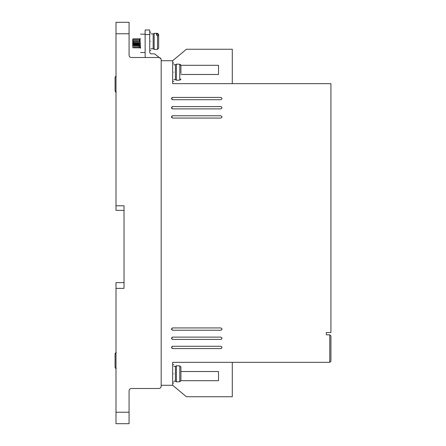 <?xml version="1.0" encoding="UTF-8"?>
<svg xmlns="http://www.w3.org/2000/svg" width="446" height="446" viewBox="0 0 446 446"><rect width="100%" height="100%" fill="white"/><g stroke="black" fill="none" stroke-linecap="round" stroke-linejoin="round"><path stroke-width="0.67" d="M173.801 79.644L175.406 79.644L175.406 64.731L176.399 64.163L176.399 80.219L178.617 80.219M173.801 381.269L175.406 381.269L175.406 366.356L176.399 365.781L176.399 381.837L178.617 381.837M150.865 48.792L153.156 48.792L153.156 33.885L154.149 33.311L154.149 49.367L157.516 49.367L157.516 35.167L156.368 35.167L156.368 33.968L156.368 35.167M178.617 80.135L179.766 80.135L180.909 78.975L180.53 79.84M157.516 35.167L158.659 36.154L158.659 48.218L157.516 49.367M115.999 92.155L115.464 91.882M115.999 368.524L115.464 368.251M173.801 72.191C173.801 84.026 173.801 84.026 173.801 72.191C173.801 60.355 173.801 60.355 173.801 72.191M173.801 373.809C173.801 385.645 173.801 385.645 173.801 373.809C173.801 361.974 173.801 361.974 173.801 373.809M172.652 348.582L171.504 347.434L172.652 346.286L220.82 346.286C222.298 347.049 222.298 347.819 220.82 348.582L172.652 348.582L171.621 347.93M172.652 108.885L171.504 107.742L172.652 106.594L220.82 106.594C222.298 107.358 222.298 108.122 220.82 108.885L172.652 108.885L171.844 108.551M171.821 108.534L171.504 107.742L171.844 106.928M172.652 330.23L171.504 329.087L172.652 327.938L220.82 327.938C222.298 328.702 222.298 329.466 220.82 330.23L172.652 330.23L171.621 329.583M172.652 339.406L171.504 338.258L172.652 337.115L220.82 337.115C222.298 337.878 222.298 338.642 220.82 339.406L172.652 339.406L171.621 338.754M172.652 99.714L171.504 98.566L172.652 97.418L220.82 97.418C222.298 98.181 222.298 98.951 220.82 99.714L172.652 99.714L171.844 99.374M171.821 99.358L171.504 98.566L171.844 97.758M172.652 118.062L171.504 116.913L172.652 115.77L220.82 115.77C222.298 116.534 222.298 117.298 220.82 118.062L172.652 118.062L171.844 117.727M171.821 117.711L171.504 116.913L171.844 116.105L172.652 115.77M150.865 41.339C150.865 53.174 150.865 53.174 150.865 41.339C150.865 29.503 150.865 29.503 150.865 41.339M140.54 43.334C140.54 55.17 140.54 55.17 140.54 43.334C140.54 31.499 140.54 31.499 140.54 43.334M132.741 47.059L132.741 39.209L132.741 47.059C132.741 48.207 132.741 48.207 132.741 47.059L132.908 47.728M133.053 45.576L133.075 45.024M133.098 44.422L133.315 39.616M133.203 38.752L134.006 47.923L133.203 38.752L132.914 43.334M134.196 45.576L134.218 45.024M134.246 44.422L134.291 43.334M134.346 38.752L135.149 47.923L134.296 38.947M135.344 45.576L135.367 45.024M135.394 44.422L135.439 43.334M135.495 38.752L136.298 47.923L135.445 38.947M136.493 45.576L136.515 45.024M136.537 44.422L136.582 43.334M136.643 38.752L137.446 47.923L136.588 38.947M137.636 45.576L137.663 45.024M137.686 44.422L137.73 43.334M137.786 38.752L138.589 47.923L137.736 38.947M138.784 45.576L138.806 45.024M138.834 44.422L138.879 43.334M138.935 38.752L139.737 47.923L139.163 38.752L138.884 38.947M140.54 47.923L139.737 47.923L140.54 47.622M139.893 40.999L139.966 39.616M140.027 38.953L140.54 48.229M178.617 381.759L179.766 381.759L179.766 365.865L180.909 367.025L180.909 380.594L179.766 381.759M161.184 386.197L161.184 385.283L172.652 385.283L172.652 362.342L329.772 362.342L329.772 334.818L326.333 334.818L326.333 332.526L330.921 332.526L330.921 83.658L172.652 83.658L172.652 60.717L161.184 60.717L161.184 59.803L161.184 386.197C161.045 387.591 160.281 388.355 158.893 388.494L131.364 388.494C129.976 388.628 129.212 389.391 129.072 390.785L129.072 423.7L115.999 423.7L115.999 288.372L124.027 288.372L124.027 205.796L115.999 205.796L115.999 33.768L129.072 33.768L129.072 55.215C129.217 56.603 129.981 57.367 131.364 57.506C129.981 57.367 129.217 56.603 129.072 55.215M115.999 33.768L115.999 22.3L129.072 22.3L129.072 33.768M161.184 59.803C161.045 58.409 160.281 57.646 158.893 57.506L131.364 57.506M232.288 83.658L232.288 49.25L186.417 49.25L172.652 60.717M145.48 57.506L145.128 56.363L145.128 34.571L149.717 34.571L149.717 52.689L150.865 53.838L154.533 53.838L160.984 58.866M232.288 362.342L232.288 396.75L186.417 396.75L172.652 385.283M124.027 205.796L124.027 210.384L115.999 210.384L115.999 205.796M115.999 288.372L115.999 282.636L124.027 282.636L124.027 288.372M329.772 334.818L330.921 335.966L330.921 361.199L329.772 362.342M180.909 74.482L218.529 74.482L218.529 65.306L180.909 65.306M149.717 34.571L149.717 29.982L145.128 29.982L145.128 34.571M180.909 371.518L218.529 371.518L218.529 380.694L180.909 380.694M221.316 348.465L221.885 347.858L221.913 347.083M221.857 346.938L220.82 346.286M172.156 346.403L171.504 347.434M221.969 107.742L221.93 107.441M221.244 106.672L220.82 106.594M171.861 106.912L172.652 106.594M221.316 330.118L221.885 329.51L221.913 328.73M221.857 328.59L220.82 327.938M172.156 328.05L171.504 329.087M221.316 339.295L221.885 338.681L221.913 337.906M221.857 337.761L220.82 337.115M172.156 337.226L171.504 338.258M221.969 98.566L221.93 98.265M221.885 98.142L220.82 97.418M171.861 97.735L172.652 97.418M221.969 116.913L221.93 116.612M221.885 116.495L220.82 115.77M180.909 73.334L180.909 65.406L179.766 64.241L178.617 64.241M132.741 45.481L132.741 41.5M132.741 41.3L132.741 40.112M178.617 365.865L179.766 365.865M179.766 80.135L179.766 64.241L180.53 64.536M156.368 33.968L157.516 33.968L158.659 34.955L158.659 34.459L158.659 37.96M180.909 71.042L180.909 65.406M180.909 372.666L180.909 367.025M180.909 380.594L180.909 374.958M158.659 34.955L158.659 39.761M116.228 76.283L115.079 77.448L115.079 91.017L116.228 92.177M115.079 77.448L115.079 83.084L115.079 77.448L115.464 76.578M115.079 85.376L115.079 91.017L115.079 85.376M116.228 352.658L115.079 353.817L115.079 367.387L115.079 361.745L115.079 367.387L116.228 368.547M115.079 353.817L115.079 359.454L115.079 353.817L115.464 352.953M115.079 367.387L115.079 361.79M129.072 412.232L115.999 412.232M157.516 33.968L157.516 33.311L154.149 33.311M116.228 352.574L115.921 352.613M173.801 81.362L172.652 81.362M173.801 382.986L172.652 382.986M150.865 50.515L149.717 50.515M140.54 52.511L145.128 52.511M140.083 38.752L140.54 38.752M173.801 63.014L172.652 63.014M173.801 364.638L172.652 364.638M150.865 32.162L149.717 32.162M140.54 34.164L145.128 34.164M175.406 64.731L173.801 64.731M175.406 366.356L173.801 366.356M175.406 79.644L176.399 80.219M153.156 33.885L150.865 33.885M175.406 381.269L176.399 381.837M178.617 64.163L176.399 64.163M153.156 48.792L154.149 49.367M140.195 47.466L140.613 47.755M140.512 46.601L140.445 45.213M140.038 38.919L139.208 38.919M139.358 41.099L139.381 41.651M139.408 42.253L139.453 43.334M139.319 45.676L139.397 47.059M139.47 47.755L138.634 47.755M138.896 38.919L138.059 38.919M138.21 41.099L138.232 41.651M138.26 42.253L138.305 43.334M138.076 43.334L138.115 44.238M138.321 47.755L137.485 47.755M137.747 38.919L136.911 38.919M137.067 41.099L137.089 41.651M137.112 42.253L137.156 43.334M136.928 43.334L136.967 44.238M137.173 47.755L136.337 47.755M136.599 38.919L135.762 38.919M135.918 41.099L135.941 41.651M135.963 42.253L136.013 43.334M135.779 43.334L135.818 44.238M136.03 47.755L135.194 47.755M135.456 38.919L134.62 38.919M134.77 41.099L134.792 41.651M134.82 42.253L134.865 43.334M134.636 43.334L134.67 44.238M134.882 47.755L134.045 47.755M134.307 38.919L133.471 38.919M133.622 41.099L133.649 41.651M133.672 42.253L133.716 43.334M133.488 43.334L133.527 44.238M133.733 47.755L132.897 47.755M132.947 42.593L133.159 38.919L132.741 39.209M178.617 365.781L176.399 365.781M157.516 33.311L158.659 34.459"/></g></svg>

